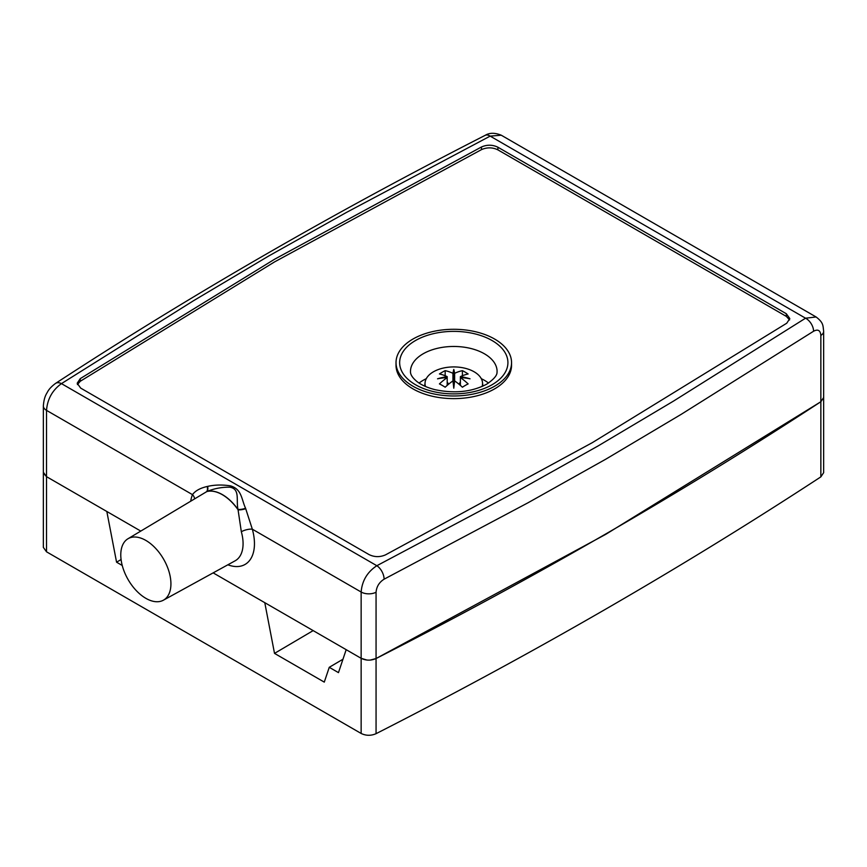 <?xml version="1.0" encoding="UTF-8"?>
<svg xmlns="http://www.w3.org/2000/svg" width="867" height="867" viewBox="0 0 867 867"><rect width="100%" height="100%" fill="white"/><g stroke="black" fill="none" stroke-linecap="round" stroke-linejoin="round"><path stroke-width="1.3" d="M313.16 630.612L274.514 653.393L264.782 602.684L213.152 572.87L361.149 658.313L346.182 649.676L338.466 672.629L329.254 667.308L324.28 682.123L274.514 653.393M121.077 559.529L116.568 562.195L106.825 511.487L46.525 476.666L43.523 473.339M122.236 565.468L116.568 562.195M820.854 476.872L820.854 335.442A10.827 6.253 0 0 0 823.65 331.237L823.65 472.688L820.854 476.872C681.874 567.842 533.617 653.436 376.061 733.677L376.061 658.53L605.751 534.343L820.854 401.735L823.65 397.541L820.854 401.735C681.874 492.694 533.617 578.3 376.061 658.53L370.155 660.101M366.936 660.047L361.149 658.313L361.149 592.02A10.827 6.253 0 0 0 376.061 592.237C376.549 586.612 379.226 582.266 384.103 579.189A10.827 5.928 -117.6 0 0 376.842 565.717C367.315 571.992 362.092 580.76 361.149 592.02L252.33 529.195L245.556 508.235C241.449 499.359 241.882 489.237 230.568 485.888C222.44 484.599 214.81 484.761 207.679 486.376A8.117 3.425 -111.4 0 1 206.899 491.524L127.904 538.797A35.46 20.472 60 0 1 163.581 559.139A35.46 20.472 60 0 1 163.364 600.213A35.46 20.472 60 0 1 145.851 598.328A35.46 20.472 60 0 1 122.746 567.278A35.46 20.472 60 0 1 127.904 538.797M376.061 733.677C370.989 735.877 366.015 735.801 361.149 733.46L46.525 551.813L43.35 547.391L43.35 405.962A10.827 6.253 0 0 0 46.525 410.373L192.485 494.645A8.117 6.058 -157.6 0 1 194.522 498.406M342.974 659.223L329.254 667.308M227.848 564.796A45.333 26.173 -120 0 0 252.33 529.195A8.117 2.699 164.4 0 0 241.329 531.731L238.013 509.482C235.932 500.27 240.354 489.031 229.863 487.178C221.822 487.07 214.171 488.522 206.899 491.524A37.357 21.567 -120 0 1 238.013 509.482A8.117 3.186 170.4 0 0 245.556 508.235M207.679 486.376L207.246 486.474A8.117 3.446 -112.6 0 1 206.563 491.643A37.346 21.567 60 0 1 238.143 509.883A8.117 3.067 171 0 0 245.697 508.669M207.246 486.474C200.147 488.11 195.227 490.83 192.485 494.645A45.333 26.173 -120 0 0 190.816 500.66M501.256 135.209C494.873 132.618 489.497 132.673 485.141 135.36A10.827 5.928 62.4 0 1 490.158 136.119L501.256 135.209L816.107 316.975L805.551 318.2L673.421 401.15L598.1 445.941L520.503 489.432L376.842 565.717L61.449 383.626C52.399 390.172 47.414 399.08 46.525 410.373L46.525 476.666L140.692 531.038M46.525 551.813L46.525 476.666L43.35 472.255M376.061 592.237L376.061 658.53C370.989 660.73 366.015 660.665 361.149 658.313L361.149 733.46M481.478 146.978C487.059 144.551 492.532 144.637 497.896 147.217L786.326 313.735L789.815 318.59L786.737 323.218L592.356 442.636L385.522 554.858C379.941 557.286 374.468 557.199 369.104 554.62L80.674 388.102L77.185 383.247L80.263 378.619L274.644 259.2L481.478 146.978L481.478 149.633C487.059 147.206 492.532 147.282 497.896 149.861L786.326 316.39L789.588 319.923M80.263 378.619L80.263 381.274L77.412 384.569M80.263 381.274L274.644 261.856L481.478 149.633M511.552 362.634L511.552 365.278A57.764 33.347 180 0 1 475.896 396.089A57.764 33.347 180 0 1 412.941 388.86A57.764 33.347 180 0 1 396.024 365.278L396.024 362.634A57.764 33.347 0 0 0 412.941 386.216A57.764 33.347 0 0 0 475.896 393.445A57.764 33.347 0 0 0 511.552 362.634A57.764 33.347 0 0 0 453.788 329.287A57.764 33.347 0 0 0 396.024 362.634M488.511 383.051A43.307 25.002 0 0 0 481.293 378.684M426.271 378.684A43.307 25.002 0 0 0 419.064 383.051M820.854 335.442C820.41 330.338 817.982 328.94 813.571 331.237A10.827 6.557 57.5 0 0 805.551 318.2L490.158 136.119L346.497 212.404L268.9 255.895L193.579 300.686L61.449 383.626A10.827 6.557 -122.5 0 0 55.64 383.344C51.868 386.129 49.213 388.904 47.674 391.656C46.363 394.171 44.076 396.707 43.35 405.962M482.095 386.487A28.763 16.603 -0 0 0 482.496 382.499A28.763 16.603 -0 0 0 463.964 367.998A28.763 16.603 -0 0 0 433.446 371.791A28.763 16.603 -0 0 0 425.079 382.499A28.763 16.603 -0 0 0 425.48 386.487M447.199 385.392L447.199 377.6A54.112 44.011 -171.4 0 0 437.542 378.814A54.112 44.011 -8.6 0 1 447.199 376.625A53.982 31.169 -120 0 0 439.428 373.97A51.641 29.814 -60 0 1 442.3 372.181A51.641 29.814 -60 0 1 445.172 370.653A53.982 31.169 60 0 1 452.942 373.309A54.112 3.847 -87.1 0 1 453.788 369.44A54.112 3.847 87.1 0 1 454.633 373.309A53.982 31.169 -60 0 1 462.404 370.653A51.641 29.814 60 0 1 468.137 373.97A53.982 31.169 120 0 0 460.377 376.625A54.112 44.011 8.6 0 1 470.022 378.814A54.112 44.011 171.4 0 0 460.377 377.6A53.982 31.169 60 0 1 468.137 383.918A51.641 29.814 120 0 0 465.276 385.436A51.641 29.814 120 0 0 462.404 387.224A53.982 31.169 -120 0 0 454.633 380.906A54.112 3.847 92.9 0 0 453.788 388.188A54.112 3.847 -92.9 0 0 452.942 380.906L452.942 373.309M447.199 376.625L447.199 377.6A53.982 31.169 -60 0 0 439.428 383.918A51.641 29.814 -120 0 1 445.172 387.224A53.982 31.169 120 0 1 452.942 380.906M453.007 381.393L453.788 369.44M453.788 376.235L454.568 381.393M454.633 373.309L454.633 380.906M460.377 385.392L460.377 376.625M454.503 381.881L453.062 381.881M448.651 384.157L447.199 382.044M445.172 375.747L445.172 370.653M453.788 382.304L453.788 388.188M458.936 384.168L460.377 382.065M462.404 375.747L462.404 370.653M241.329 531.731A37.216 21.48 60 0 1 235.141 560.797L163.364 600.213M497.896 147.217L497.896 149.861M786.326 313.735L786.326 316.39M492.066 384.731A54.133 31.255 0 0 0 467.801 332.44A54.133 31.255 0 0 0 401.497 370.718A54.133 31.255 0 0 0 492.066 384.731M410.481 371.466A43.307 25.002 180 0 1 453.788 346.464A43.307 25.002 180 0 1 497.094 371.466C496.693 372.214 499.024 375.855 486.647 384.189C471.811 392.003 454.471 393.791 434.66 389.586C427.247 387.625 421.416 384.991 417.146 381.686C412.508 377.893 410.286 374.49 410.481 371.466M813.571 331.237L681.289 414.285L605.751 459.207L527.938 502.817L384.103 579.189M816.107 316.975C823.726 322.817 822.859 325.58 823.65 331.237M485.141 135.36C333.166 212.924 189.992 295.582 55.64 383.344M425.079 382.499L424.689 386.129M482.496 382.499L482.886 386.129"/></g></svg>
